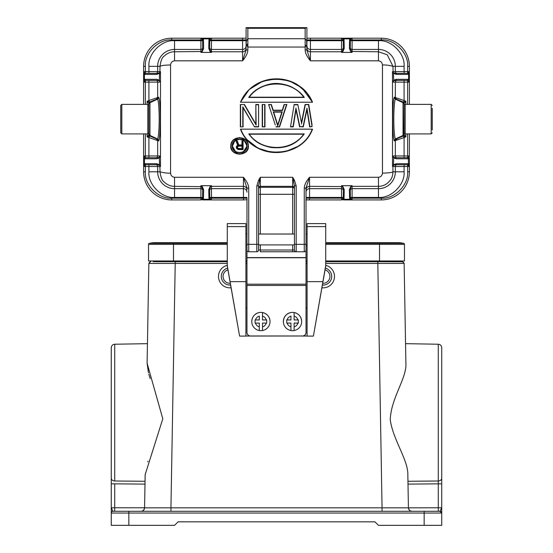 <?xml version="1.0" encoding="UTF-8"?>
<svg xmlns="http://www.w3.org/2000/svg" width="553" height="553" viewBox="0 0 553 553"><rect width="100%" height="100%" fill="white"/><g stroke="black" fill="none" stroke-linecap="round" stroke-linejoin="round"><path stroke-width="0.83" d="M111.264 419.879L111.264 464.707L111.264 419.879M245.912 245.097L246.97 245.097L246.97 199.744L243.451 199.916L243.451 198.161L246.97 198.161L246.97 199.744M245.912 233.843L246.97 233.843M231.078 287.809A11.426 11.426 0 0 1 218.553 277.62A11.426 11.426 0 0 1 227.283 265.322M230.594 285.03A8.613 8.613 0 0 1 227.636 268.136M230.29 283.288A6.857 6.857 0 0 1 227.94 269.878M307.088 233.843L306.03 233.843L306.03 245.097L307.088 245.097M441.736 464.707L441.736 347.747L441.736 507.772L439.981 511.29L438.342 511.29L438.28 507.772L408.418 507.834L407.838 474.654C408.149 459.978 393.169 440.112 390.252 419.879C390.902 398.125 406.911 378.169 405.895 363.245L404.146 263.401L402.39 261.673L399.791 261.673L399.771 260.968L399.791 261.673L377.789 261.673L402.923 261.769L402.39 261.673L404.146 263.401L325.717 263.401M112.688 510.875L111.264 507.772L111.264 478.158A3.518 2.841 180 0 0 114.72 480.999L114.72 344.229L147.451 343.662L147.105 363.245L148.453 372.791M148.833 374.229L149.116 375.204M149.137 375.266L150.188 378.57M147.969 461.188L147.755 461.838M132.354 511.29L114.326 511.29M325.06 269.878A6.857 6.857 0 0 1 322.71 283.288M325.364 268.136A8.613 8.613 0 0 1 322.406 285.03M325.717 265.322A11.426 11.426 0 0 1 334.447 277.62A11.426 11.426 0 0 1 321.922 287.809M313.413 336.1L322.911 281.664L307.088 281.664L307.088 336.1L313.413 336.1L325.717 266.104L325.717 223.606L307.088 223.606L307.088 226.606L325.717 226.606M239.587 336.1L230.089 281.664L245.912 281.664L245.912 336.1L239.587 336.1L227.283 266.104L227.283 226.606L245.912 226.606L245.912 223.606L227.283 223.606L227.283 226.606M246.97 198.161L246.97 250.087M306.03 250.087L306.03 245.097M246.97 243.832A1.756 0.518 0 0 0 248.726 244.357L248.726 251.774L256.813 251.774A1.756 1.756 0 0 0 258.569 250.018L258.569 244.917L294.431 244.917L294.431 250.018A1.756 1.756 0 0 0 296.187 251.774L304.274 251.774A1.756 1.756 0 0 0 306.03 250.018L306.03 284.18L246.97 284.18L246.97 332.477A3.518 3.518 -0 0 0 250.481 335.989L250.481 336.051A3.518 3.518 180 0 1 246.97 332.54L246.97 308.014L245.912 308.014M292.675 244.917L292.675 251.774L296.187 251.774L260.325 251.774L260.325 250.018L258.569 250.018L258.569 185.656L260.325 177.292L292.675 177.292L294.431 185.656L294.431 250.018L260.325 250.018L260.325 244.917M246.97 284.18L246.97 245.097M306.03 229.737L306.03 228.921M343.295 190.37A1.756 1.749 180 0 0 341.54 188.67L341.54 198.161L309.549 198.161L309.549 199.916L306.03 199.744L306.03 198.161L309.549 198.161L309.549 188.67L341.54 188.67L341.54 185.697L342.936 186.651L344.256 189.714L344.021 199.267L341.547 199.916L341.54 198.161L343.295 198.161M343.295 197.428L306.03 197.428L306.03 189.845A3.518 3.505 180 0 1 309.549 186.34L342.418 186.575L343.295 188.815L343.295 198.562L343.295 188.815L344.256 189.714M306.03 243.832A1.756 0.518 180 0 1 304.274 244.357L304.274 251.774A1.756 1.756 0 0 0 306.03 250.018L306.03 188.013L309.549 177.292L378.452 177.292L378.452 186.347C381.798 186.285 384.729 185.296 387.259 183.361C390.439 180.216 392.54 178.764 392.955 171.789L392.9 166.522L392.499 166.481L392.499 71.634L395.333 71.593L395.333 66.325A16.873 16.873 0 0 0 378.452 49.445L352.088 49.445L352.088 52.417L350.692 51.464L349.372 48.401L349.607 38.848L350.339 39.526L352.081 38.198L349.607 38.848L344.021 38.848L343.295 39.65L343.295 49.3L341.54 52.417L341.54 51.775L310.427 51.775L310.427 60.823C306.95 56.683 305.194 53.012 305.152 49.811L306.908 50.102L306.908 48.27A3.518 3.505 0 0 0 310.427 51.775L310.427 40.687L341.54 40.687L341.54 49.445L310.427 49.445A3.518 3.505 180 0 1 306.908 45.94L306.908 43.203M294.431 189.057L294.431 234.023L258.569 234.023L258.569 185.656L256.813 185.932L258.569 180.216L260.325 177.292L260.325 186.34L292.675 186.34L292.675 177.292L294.431 180.216L296.187 185.932L294.431 185.656L294.431 189.057A1.756 1.749 -0 0 0 292.675 187.301L260.325 187.301L260.325 186.34A1.756 1.749 180 0 0 258.569 188.096M378.452 177.292C380.844 176.974 382.178 175.591 382.448 173.144L382.448 64.971C382.178 62.524 380.844 61.141 378.452 60.823L310.427 60.823L306.908 50.102L306.721 44.834M306.88 42.152L306.597 40.597L306.715 44.261M248.097 145.957C248.401 156.444 230.774 156.444 231.078 145.957C230.767 135.437 248.401 135.437 248.097 145.957L248.373 145.944C249.424 156.886 229.536 156.133 230.795 145.944L230.795 145.944C230.497 156.789 248.67 156.789 248.373 145.944C248.677 135.063 230.49 135.063 230.795 145.944L230.891 144.741M233.124 140.255L239.525 137.559L245.961 140.172M248.373 145.944L248.352 146.552M245.829 151.826L239.643 154.294M239.587 154.294L233.262 151.75M240.472 129.16L312.528 129.16L240.472 129.16C251.726 160.038 301.274 160.038 312.528 129.16C301.357 158.11 254.995 162.499 240.479 129.16L312.528 129.16M298.191 146.31L285.334 151.66L271.274 152.296L257.981 148.156L246.921 139.529M301.454 122.607L297.804 104.489L294.155 104.489L290.512 126.9L294.155 104.489L297.804 104.489L301.454 122.607L305.104 104.489L308.512 104.759L312.072 126.623L309.908 126.623L306.97 108.181L303.051 126.623L299.857 126.623L295.945 108.181L293.007 126.623L290.837 126.623M293.007 126.623L295.786 110.959L293.242 126.9L290.512 126.9L290.83 124.943M295.979 109.729L295.786 110.959L295.979 109.729L299.629 126.9L295.945 108.181M299.857 126.623L303.279 126.9L306.929 109.729L303.051 126.623M309.908 126.623L307.122 110.939L309.666 126.9L312.072 126.623M306.929 109.729L306.97 108.181M308.512 104.759L305.104 104.489L308.754 104.489L312.079 124.937M280.205 124.937L286.862 104.489L284.124 104.489L282.3 110.206L273.175 110.206L271.35 104.489L268.62 104.489L275.276 124.943M275.912 126.9L279.562 126.9L276.12 126.623M286.855 104.489L284.124 104.489L286.862 104.489L279.562 126.9M264.97 104.489L262.233 104.489L262.233 126.9L262.233 104.489L264.97 104.489L264.97 126.9L264.97 104.489L262.24 104.489M262.509 126.623L264.97 126.9L262.509 126.623L262.509 104.759M244.447 104.489L240.341 104.489L240.341 126.9L240.341 104.489L244.447 104.489L255.845 124.045L255.845 104.489L255.845 124.238M253.108 124.612L243.078 107.821L243.078 126.9L240.341 126.9L243.078 126.9L243.078 107.628M255.14 122.828L256.129 125.082L255.845 104.489L258.583 104.489L258.583 126.9L258.583 104.489L258.583 126.9L254.477 126.9L242.795 106.798L242.795 126.623M249.133 89.579L240.479 102.229C243.666 94.681 248.767 88.784 255.769 84.533C263.256 80.137 271.329 78.291 279.991 78.982C286.15 79.514 291.887 81.36 297.196 84.512L307.122 93.118L312.521 102.229L240.472 102.236L312.528 102.236L240.472 102.236L249.133 89.579L262.716 81.236L276.12 78.837L289.447 80.938L301.973 87.892L312.528 102.236C310.178 96.588 306.659 91.805 301.966 87.892M270.728 79.245L275.366 78.851M276.514 78.83L280.226 79.003M294.777 83.171L296.947 84.36M258.569 180.216L259.447 180.644M248.726 188.303L246.97 188.013L243.451 177.292C246.915 181.419 248.677 185.089 248.726 188.303L248.726 244.357L256.813 244.357L256.813 185.932M246.092 43.03L246.092 50.102L247.848 49.811C247.792 53.033 246.037 56.703 242.573 60.823L242.573 49.445A3.518 3.505 180 0 0 246.092 45.94L246.092 50.102L242.573 60.823L174.548 60.823C172.156 61.141 170.822 62.524 170.552 64.971L170.552 173.144C167.186 173.283 163.681 172.833 160.045 171.789C160.75 177.409 162.16 180.838 164.276 182.082C167.324 184.923 170.746 186.347 174.548 186.347M170.552 173.144C170.822 175.591 172.156 176.974 174.548 177.292L243.451 177.292L243.451 186.34L211.46 186.34L211.46 188.67L243.451 188.67L243.451 186.34A3.518 3.505 -0 0 1 246.97 189.845M174.548 51.795L174.548 49.445A16.873 16.873 0 0 0 157.667 66.325L157.667 71.593L160.501 71.634L160.501 166.481L157.667 166.522L157.667 171.796A16.873 16.873 0 0 0 174.548 188.67L200.912 188.67L200.912 185.697L202.668 188.815L202.668 198.562L202.668 188.815L203.628 189.714L202.308 186.651L200.912 185.697L211.46 185.697L210.064 186.651L211.46 185.697L211.46 186.34L210.582 186.575L209.705 188.815L208.744 189.714L208.965 199.156L209.711 198.589L208.965 199.156M160.038 171.845L159.9 165.713M159.9 72.408L160.045 66.325C160.757 60.692 162.167 57.263 164.276 56.033C167.331 53.178 170.753 51.754 174.548 51.768L174.548 60.823M382.448 64.971C385.814 64.832 389.319 65.282 392.955 66.325L387.259 54.754L378.452 51.768L350.692 51.464M392.962 66.27L393.1 72.408M294.431 243.832A1.756 0.518 0 0 0 296.187 244.357L304.274 244.357L304.274 188.303L306.03 188.013M304.274 188.303C304.33 185.082 306.086 181.412 309.549 177.292L309.549 188.67A3.518 3.505 -0 0 0 306.03 192.133M294.431 180.216L293.553 180.644M312.106 129.443C300.714 159.61 252.286 159.61 240.894 129.443M301.454 124.038L305.332 104.759M271.772 105.796L271.35 104.489L269.007 104.759M286.475 104.759L279.362 126.623M271.15 104.759L272.975 110.482L272.795 108.996M282.687 108.996L282.507 110.482L284.332 104.759M254.477 126.9L242.795 106.798M244.281 104.759L256.129 125.082M240.894 101.946C252.334 71.849 300.666 71.849 312.106 101.946M258.569 234.023L258.569 244.917M248.726 251.774A1.756 1.756 0 0 1 246.97 250.018A1.756 1.756 0 0 0 248.726 251.774M203.407 199.156L202.661 198.589L203.407 199.156L203.628 189.714M160.398 155.953L160.121 156.769L160.398 155.953M160.121 81.346L159.292 80.206L160.19 82.141L157.667 82.141L157.667 97.542L158.538 97.176L158.829 97.535C160.723 101.973 160.723 136.142 158.829 140.58L158.538 140.939L157.667 140.573L157.667 155.974L160.19 155.974L160.121 156.464L156.762 158.787L144.596 158.787L145.557 157.729L157.723 157.729M156.762 74.406A1.058 0.961 -90 0 1 157.723 73.355L145.453 73.349L144.492 74.399L156.762 74.406L159.561 73.279L160.515 71.634L159.561 73.279L159.299 80.206L156.762 79.328L157.723 80.385L159.513 80.945M159.865 165.229L160.515 166.481L159.561 164.835L159.299 157.909L160.121 156.769M201.797 51.547L200.912 52.417L201.797 51.547M208.965 38.959L209.711 39.526L208.965 38.959L208.744 48.401L210.064 51.464L211.46 52.417L209.705 49.3L209.705 39.553L209.705 49.3L208.744 48.401M203.407 38.959L202.661 39.526L203.407 38.959L203.628 48.401L202.308 51.464M306.59 40.597L305.152 38.731L305.152 28.279L247.848 28.279L247.848 38.731L246.244 41.309L246.244 44.689L246.237 41.302M247.848 49.811L247.848 47.04L246.244 44.689M344.035 38.959L344.256 48.401L342.936 51.464L341.54 52.417L352.088 52.417L350.332 49.3L350.332 39.553M393.135 72.885L392.485 71.634L393.439 73.279L393.701 80.206L392.602 82.162L393.501 80.932L395.277 80.385L407.443 80.385L408.404 79.328L396.238 79.328L393.701 80.206L393.501 80.932M392.879 156.769L393.708 157.909L392.81 155.974L395.333 155.974L395.333 140.573L394.462 140.939L394.171 140.58C392.277 136.149 392.277 101.98 394.171 97.535L394.462 97.176L395.333 97.542L395.333 82.141L392.81 82.141L392.879 81.346M393.432 164.835L392.485 166.481L393.439 164.835L393.701 157.909L396.238 158.787L395.277 157.729L393.487 157.17M350.692 186.651L352.088 185.697L352.088 186.34L378.452 186.34L378.452 188.67A16.873 16.873 0 0 0 395.333 171.796L404.084 171.796C405.19 184.529 391.192 198.527 378.452 197.428L378.452 188.67L352.088 188.67L352.088 186.34L351.21 186.575L350.332 188.815L350.332 198.465L349.593 199.156L349.372 189.714L350.692 186.651L352.088 185.697L341.54 185.697L342.936 186.651M404.084 171.796L404.084 166.522L407.637 166.522L407.637 171.796C408.812 184.84 394.31 199.343 381.266 198.161L352.088 198.161L352.061 199.916L349.593 199.156M294.431 234.023L294.431 244.917M232.274 145.957C231.562 137.04 247.578 136.985 246.901 145.957C247.62 154.847 231.576 154.909 232.274 145.957L232.557 145.944C232.281 137.248 246.887 137.248 246.617 145.944C246.887 154.612 232.288 154.612 232.557 145.944M304.288 133.93C297.238 143.13 287.47 149.227 270.852 147.457C257 144.374 253.205 139.363 248.712 133.93L304.288 133.93L248.712 133.93M277.737 125.925L273.251 111.824L282.23 111.824L277.737 125.925L273.631 112.114L276.175 120.084M248.712 97.466C253.067 90.969 259.951 86.558 269.359 84.243C275.38 82.715 282.334 83.399 290.221 86.296C297.009 89.6 301.696 93.326 304.288 97.466L248.712 97.466L304.288 97.466M256.813 251.774A1.756 1.756 0 0 0 258.569 250.018A1.756 1.756 0 0 1 256.813 251.774L256.813 244.357A1.756 0.518 180 0 0 258.569 243.832M202.308 186.651L174.548 186.34L174.548 197.428C161.808 198.527 147.81 184.529 148.916 171.796L157.667 171.796M209.705 198.465L209.705 188.815M149.158 102.678L148.881 103.611L149.953 101.994L156.603 99.16L157.667 97.542L148.916 100.522L148.916 82.141L157.667 82.141A1.756 1.749 90 0 0 155.96 80.385M155.918 80.385L145.557 80.385L144.492 79.342L145.453 80.392L148.916 80.385L148.916 82.141L145.363 82.141L145.453 80.392M155.918 157.729A1.756 1.749 -90 0 0 157.667 155.974L148.916 155.974L148.916 137.593L157.667 140.573L156.603 138.955L157.75 139.024C159.686 131.738 159.686 106.383 157.75 99.091L157.474 98.793L149.953 101.994L147.126 101.282L148.881 103.611L148.881 134.503L147.126 136.833L149.953 136.121L156.603 138.955M159.858 72.885L159.907 72.408M159.499 157.183L159.299 157.909L156.762 158.787M144.395 163.736L143.649 166.522L145.363 164.78L144.596 163.709L156.762 163.709L159.561 164.835L159.907 165.706M202.668 39.65L202.668 49.3L201.79 51.54L174.548 51.775M210.064 51.464L211.46 51.775L211.46 52.417L200.912 52.417L200.912 49.445L174.548 49.445L174.548 40.687L200.912 40.687L200.912 49.445A1.756 1.749 0 0 0 202.668 47.71M342.936 51.464L341.54 51.775L341.54 49.445A1.756 1.749 180 0 0 343.295 47.745M306.908 42.975L306.908 40.687L310.427 40.687L310.427 39.954L341.54 39.954L341.567 38.198L344.021 38.848L343.302 39.65M349.593 38.959L350.326 39.65M306.908 40.687L306.908 38.198L352.081 38.198L352.088 39.954L381.266 39.954C394.31 38.779 408.812 53.275 407.637 66.325L407.637 71.593L404.084 71.593L404.084 73.355L395.277 73.355L393.314 72.65L393.439 73.279L396.238 74.406L408.508 74.399L407.547 73.349L408.404 74.406M407.443 80.385L408.404 79.328M403.842 135.437L404.119 103.611L405.874 101.282L403.047 101.994L395.526 98.793L395.25 99.091C393.314 106.376 393.314 131.738 395.25 139.024L395.526 139.321L403.047 136.121L396.397 138.955L395.333 140.573L404.084 137.593L404.084 155.974L395.333 155.974A1.756 1.749 -90 0 0 397.082 157.729M397.082 80.385A1.756 1.749 90 0 0 395.333 82.141L404.084 82.141L404.084 100.522L395.333 97.542L396.397 99.16L403.047 101.994L404.119 104.192L403.047 101.994M393.142 165.229L393.093 165.706M393.418 164.856L396.238 163.709L408.404 163.709L407.547 164.766L408.508 163.716L407.637 164.78L409.351 166.522L408.605 163.736M344.035 199.156L343.302 198.465L344.021 199.267L349.607 199.267L350.326 198.465M303.735 134.199C291.237 151.888 261.756 151.888 249.265 134.199L303.742 134.199C292.247 151.743 261.272 151.937 249.265 134.199M277.737 124.992L281.843 112.107L277.737 124.992L273.631 112.107L281.843 112.114L279.306 120.084M249.265 97.197C261.763 79.563 291.224 79.556 303.735 97.197C291.949 79.66 261.044 79.646 249.265 97.197L303.749 97.197M202.661 198.589L200.919 199.916L200.912 198.161L202.668 198.161M246.97 197.428L243.451 197.428L243.451 198.161L211.46 198.161L211.433 199.916L208.979 199.267L203.393 199.267L200.919 199.916L171.734 199.916L171.734 198.161C158.69 199.343 144.188 184.84 145.363 171.796L145.363 166.522L148.916 166.522L148.916 171.796M243.451 199.916L209.705 199.916L211.433 199.916L209.711 198.589M156.762 163.709L157.723 164.759L159.686 165.465M158.538 140.939L157.474 139.321L149.953 136.121L148.881 134.503M158.829 97.535L157.75 99.091L149.974 102.685L149.974 135.43L157.75 139.024L158.829 140.58M145.557 73.355L144.596 74.406M159.699 72.63L157.723 73.355L148.916 73.355L148.916 71.593L145.363 71.593L145.363 66.325C144.188 53.275 158.69 38.779 171.734 39.954L200.912 39.954L200.939 38.198L202.661 39.526M144.596 163.709L145.557 164.759L157.723 164.759M145.557 157.729L144.492 158.773L144.492 163.716L145.557 164.759M246.092 45.94L246.092 42.844M209.711 39.526L211.453 38.198L208.979 38.848L203.393 38.848L200.939 38.198L246.092 38.198M343.295 38.198L341.567 38.198L343.289 39.526M396.238 79.328A1.058 0.961 90 0 1 395.277 80.385M407.443 73.355L395.277 73.355A1.058 0.961 90 0 1 396.238 74.406M394.171 97.535L395.25 99.098L403.033 102.678L403.047 136.121L405.874 136.833L404.119 134.503L403.047 136.121L398.9 137.884M395.277 157.729L407.443 157.729L408.404 158.787L396.238 158.787M404.119 128.434L404.119 134.503L404.119 133.923L403.033 135.437L395.25 139.024L394.171 140.58M393.301 165.485L395.277 164.759L396.238 163.709M407.637 133.916L407.637 155.974L409.351 155.974L407.637 157.709L408.605 158.752L407.443 157.729M395.333 171.796L395.333 166.522L404.084 166.522L404.084 164.759L395.277 164.759L407.443 164.759M407.637 171.796L409.393 171.796L409.393 164.759L409.393 171.796A28.127 28.127 0 0 1 381.266 199.916L350.332 199.916L352.061 199.916L350.339 198.589M343.289 198.589L341.547 199.916L305.857 199.916M246.555 146.842L243.583 151.439M235.371 151.294L232.571 146.365M232.557 145.798L234.596 141.215M234.825 141.008L239.553 139.238M239.608 139.238L244.295 140.96M244.606 141.243L246.534 144.962M284.124 104.489L283.703 105.796M143.649 166.522L145.363 166.522L145.453 164.766M145.453 157.723L143.649 155.974L143.614 157.729L143.607 133.916L143.607 171.796A28.127 28.127 0 0 0 171.734 199.916M157.667 98.711L149.953 101.994L148.881 104.192L148.881 133.923L149.953 136.121M145.363 104.379L145.363 82.141L143.649 82.141L143.628 80.385L143.607 104.379L143.607 66.325L143.607 73.355L143.628 71.849L144.395 74.379L145.363 73.335L143.628 71.849M147.126 104.379L147.126 101.282L148.916 100.522L149.49 101.876L148.591 103.231M148.591 134.891L149.49 136.238L148.916 137.593L147.126 136.833L147.126 133.916M145.453 73.349L145.363 71.593L143.649 71.593M143.649 82.141L145.363 80.406L144.395 79.362L144.395 74.379M148.916 157.729L148.916 155.974L145.363 155.974L145.363 157.709L144.596 158.787M145.363 66.325L143.607 66.325A28.127 28.127 0 0 1 171.734 38.198L202.668 38.198M209.705 38.198L211.453 38.198L211.46 39.954L209.705 39.954M350.332 38.198L381.266 38.198A28.127 28.127 0 0 1 409.393 66.325L409.393 104.379L409.393 80.385L409.351 82.141L407.637 82.141L407.637 104.379M407.547 80.392L408.605 79.362L408.605 74.379L407.547 73.349M404.084 157.729L404.084 155.974L407.637 155.974L407.547 157.723M409.351 155.974L409.393 133.916M405.874 136.833L405.874 133.916L405.874 136.833L404.084 137.593L403.51 136.238L404.409 134.891M404.409 103.231L403.51 101.876L404.084 100.522L405.874 101.282L405.874 104.379M407.547 164.766L407.637 166.522L409.351 166.522M237.196 141.527L238.661 145.273L237.389 141.236L236.103 141.229L237.389 141.229L238.855 144.976L241.965 144.976L238.855 144.976L237.389 141.229L236.103 141.229L236.919 143.262L236.11 141.243M241.965 144.976L241.965 141.236L243.064 141.229L243.064 149.6L243.064 141.229L241.965 141.229L242.249 145.273L242.249 141.527L242.781 141.527L243.064 149.6L238.55 149.58M237.41 149.172L237.223 148.702L237.866 149.179L237.023 148.888L236.29 147.644L237.755 149.421L242.781 149.338M237.755 145.335L236.94 143.303L238.115 145.487L237.023 145.688L236.29 146.932L237.755 145.328L236.29 146.932L237.223 148.702M209.705 199.916L202.668 199.916M350.332 199.916L343.295 199.916M148.881 128.434L148.881 119.151M148.881 110.358L148.881 109.681M148.881 103.611L148.881 107.275L148.881 103.611M144.395 79.362L143.628 81.892M143.628 156.229L144.395 158.752M409.372 166.266L409.393 157.729M409.351 71.593L407.637 73.335L407.637 71.593L409.351 71.593L408.605 74.379M404.084 80.385L404.084 82.141L407.637 82.141L407.637 80.406L409.351 82.141M409.372 81.892L408.605 79.362M404.119 133.923L404.119 104.192L404.119 133.923M408.605 158.752L409.372 156.229M237.755 149.421L243.057 149.6M143.614 164.759L143.628 166.266M409.386 73.355L409.372 71.849M236.525 141.527L238.115 145.487M236.387 146.649L236.725 146.552L236.573 147.616M237.202 145.93L236.725 146.552M236.414 148.01L236.573 146.994M236.795 148.598L236.725 148.059M237.866 149.179L238.696 149.338M396.909 140.033L396.909 138.734M238.44 149.013L237.106 147.706L237.569 146.58L238.488 146.04L241.965 146.04L242.249 149.013L238.44 149.013L237.389 147.644L237.935 146.22L241.931 146.04M237.106 147.706L237.327 146.441L238.488 146.04M238.44 145.778L242.249 145.778L241.965 148.709L237.935 148.536L237.389 147.112L238.391 146.075M237.327 146.441L237.804 146.351M237.106 147.084L237.569 146.58M237.327 148.349L237.389 147.644M237.79 148.798L237.472 147.879M241.965 145.764L241.965 148.709L237.797 148.398M247.848 28.279L246.092 27.65L246.092 43.099M305.152 49.811L305.152 47.04L306.597 45.311M306.908 43.252L306.908 27.65L246.5 27.65M306.874 43.922L306.915 43.099M305.152 28.279L306.5 27.65M111.264 507.772L114.72 507.772L114.658 511.29L113.019 511.29A1.756 1.756 0 0 0 111.264 513.046L111.264 507.772L111.913 509.493M113.455 511.29L122.69 511.29M111.264 513.046L424.158 513.046L424.158 511.29L439.981 511.29L113.019 511.29A1.756 1.756 0 0 0 111.264 513.046L111.264 525.35L174.548 525.35L178.059 521.832L374.941 521.832L378.452 525.35L441.736 525.35L441.736 513.046A1.756 1.756 0 0 0 439.981 511.29A1.756 1.756 180 0 1 441.736 513.046L441.736 507.772L438.28 507.772L438.28 483.84L441.736 483.84L438.28 483.84L438.28 344.229L405.549 343.662M227.283 263.401L175.218 263.401L170.946 507.834L144.582 507.834C144.333 509.921 143.165 511.076 141.07 511.29C143.137 511.048 144.305 509.894 144.582 507.834L408.418 507.834L382.054 507.834L377.789 261.673L325.717 261.673M111.264 478.158L111.264 347.747L111.264 478.158M438.28 344.229C440.368 344.45 441.515 345.618 441.736 347.747L441.736 375.052M438.342 511.29L420.646 511.29M408.418 507.834C408.667 509.921 409.835 511.076 411.93 511.29C409.863 511.048 408.695 509.894 408.418 507.834C408.695 509.894 409.863 511.048 411.93 511.29L411.743 511.283C412.669 511.311 409.407 511.947 408.418 507.834C409.407 511.947 412.669 511.311 411.743 511.283L411.563 511.29M441.736 513.046L439.981 511.29A1.756 1.756 0 0 1 441.736 513.046L424.158 513.046L424.158 525.35M153.209 261.673L175.211 261.673L153.209 261.673L153.229 260.968L153.209 261.673M227.283 261.673L175.211 261.673L175.218 263.401L148.854 263.401C150.029 261.756 150.616 261.175 150.61 261.673L148.854 263.401L147.105 363.245L162.796 418.794L145.162 474.654L145.045 481.276L114.72 480.999M148.854 263.401L147.105 363.245L148.854 263.401C150.029 261.756 150.616 261.175 150.61 261.673L148.854 263.401M145.162 474.654L144.582 507.834C143.593 511.947 140.331 511.311 141.257 511.283L141.07 511.29C143.137 511.048 144.305 509.894 144.582 507.834M404.146 263.401L405.895 363.245L404.146 263.401C402.971 261.756 402.384 261.175 402.39 261.673M307.088 261.673L306.03 261.673M246.97 261.673L245.912 261.673M325.717 260.968L404.471 260.968L404.471 244.378A1.058 1.058 0 0 0 403.669 243.355A23.205 23.205 0 0 0 392.616 243.355M173.49 260.968L173.49 243.355L149.331 243.355A23.205 23.205 0 0 1 154.861 242.691A23.205 23.205 0 0 0 149.331 243.355A1.058 1.058 0 0 0 148.529 244.378L148.529 260.968L227.283 260.968M245.912 260.968L246.97 260.968M306.03 260.968L307.088 260.968M227.283 243.355L173.49 243.355L173.49 242.691L154.861 242.691A23.205 23.205 0 0 1 160.384 243.355A23.205 23.205 0 0 0 149.331 243.355M403.669 243.355A23.205 23.205 0 0 0 398.139 242.691L379.51 242.691L379.51 243.355L403.669 243.355M307.088 308.014L306.03 308.014L306.03 332.54A3.518 3.518 180 0 1 302.519 336.051L307.088 336.051M306.03 284.18L306.03 332.477A3.518 3.518 -0 0 1 302.519 335.989L245.912 336.051M230.089 281.664L227.283 265.613M322.911 281.664L325.717 265.613M307.088 263.608L306.03 263.608M246.97 263.608L245.912 263.608M307.088 281.664L307.088 226.606M245.912 281.664L245.912 226.606M302.519 335.989L250.481 335.989M292.537 312.39A9.138 9.138 180 0 1 301.675 321.528A9.138 9.138 180 0 1 294.12 330.528L294.12 330.528A9.138 9.138 180 0 1 290.961 330.535L290.961 330.535A9.138 9.138 180 0 1 290.954 312.521A9.138 9.138 180 0 1 292.537 312.39M287.138 323.076L290.954 323.076L290.954 326.892A5.627 5.627 180 0 1 287.138 323.076L286.737 323.076L286.737 319.917L287.138 319.917A5.627 5.627 180 0 1 290.954 316.095L290.954 319.952L286.737 319.952M290.954 326.892L290.961 330.528L290.954 326.892M298.337 319.945L294.12 319.952L294.12 316.095A5.627 5.627 180 0 1 297.936 319.911L298.337 319.911L298.337 323.076L294.12 323.076L294.12 330.528L294.12 323.111M290.954 319.911L287.138 319.917M294.12 316.095L294.113 312.521C298.814 313.696 301.33 316.696 301.675 321.528L301.675 321.528M297.936 319.911L294.12 319.911M262.481 330.535L262.481 330.542A9.138 9.138 180 0 1 259.316 330.542L259.316 326.899A5.627 5.627 180 0 1 255.5 323.09L259.316 323.083L259.316 330.535A9.138 9.138 180 0 1 259.309 312.535A9.138 9.138 180 0 1 270.037 321.535A9.138 9.138 180 0 1 262.481 330.535L262.481 323.083L266.297 323.083A5.627 5.627 180 0 1 262.481 326.899M255.5 323.09L255.099 323.09L255.092 319.924L255.5 319.924A5.627 5.627 180 0 1 259.316 316.109L259.316 319.959L255.092 319.959M262.481 330.542L262.481 323.125M266.698 319.959L262.475 319.959L262.475 312.535C267.168 313.71 269.691 316.71 270.037 321.535L270.037 321.563M259.316 319.924L255.5 319.924M262.475 316.109A5.627 5.627 180 0 1 266.29 319.917L266.698 319.917L266.698 323.083L266.297 323.083M266.29 319.917L262.475 319.924M432.246 108.25L432.246 130.045M121.812 133.916L121.812 104.379L120.754 105.436L120.754 132.858L121.812 133.916L147.824 133.916L148.881 132.858M407.955 481.276L438.28 480.999L438.28 483.84L408.003 484.11M307.088 263.401L306.03 263.401M246.97 263.401L245.912 263.401M292.675 234.023L292.675 194.31L260.325 194.31L260.325 234.023M294.431 194.31L292.675 194.31L292.675 186.34A1.756 1.749 180 0 1 294.431 188.096M260.325 194.31L258.569 194.31L258.569 189.057A1.756 1.749 -0 0 1 260.325 187.301L260.325 194.31M174.548 177.292L174.548 186.34M170.552 64.971C164.566 65.102 161.068 65.558 160.045 66.325L148.916 66.325C147.81 53.586 161.808 39.588 174.548 40.687M246.092 48.27A3.518 3.505 0 0 1 242.573 51.775L211.46 51.775L211.46 49.445A1.756 1.749 0 0 1 209.705 47.738M378.452 60.823L378.452 40.687C391.192 39.588 405.19 53.586 404.084 66.325L392.955 66.325M382.448 173.144C388.434 173.013 391.932 172.564 392.955 171.789L395.354 171.789M296.187 185.932L296.187 251.774M297.576 104.759L294.396 104.759M272.975 110.482L282.507 110.482M264.687 104.759L264.687 126.623M240.617 126.623L240.617 104.759M258.299 126.623L254.636 126.623M256.129 104.759L258.299 104.759M210.064 186.651L208.744 189.714M160.045 171.789L157.667 171.789M242.573 49.445L211.46 49.445L211.46 40.687L242.573 40.687L242.573 49.445M246.486 45.553L247.848 43.68L247.848 47.04L305.152 47.04L305.152 44.807L306.3 46.065M305.152 44.807L305.152 38.731L247.848 38.731L247.848 43.68M397.082 164.759A1.756 1.749 -90 0 0 395.333 166.522L392.9 166.522L393.1 165.713M273.251 111.824L282.23 111.824M246.97 192.174A3.518 3.505 -0 0 0 243.451 188.67L243.451 197.428L211.46 197.428L211.46 188.67A1.756 1.749 -0 0 0 209.705 190.37M202.668 197.428L200.912 197.428L200.912 188.67A1.756 1.749 180 0 1 202.668 190.37M171.734 198.161L200.912 198.161L200.912 197.428L174.548 197.428M158.538 97.176L157.487 98.787M156.762 79.328L144.596 79.328M202.668 49.3L203.628 48.401M344.256 48.401L343.295 49.3M349.372 48.401L350.332 49.3M350.332 40.687L352.088 40.687L352.088 49.445A1.756 1.749 0 0 1 350.332 47.738M350.332 39.954L352.088 39.954L352.088 40.687L378.452 40.687M394.462 140.939L395.526 139.321M395.526 98.793L394.462 97.176M408.404 163.709L408.404 158.787M350.332 190.405A1.756 1.749 180 0 1 352.088 188.67L352.088 197.428L350.332 197.428M378.452 197.428L352.088 197.428L352.088 198.161L350.332 198.161M349.372 189.714L350.332 188.815M209.705 198.161L211.46 198.161L211.46 197.428L209.705 197.428M148.916 164.759L148.916 166.522L157.667 166.522A1.756 1.749 90 0 0 155.918 164.759M143.649 155.974L145.363 155.974L145.363 133.916M148.916 66.325L148.916 71.593L157.667 71.593A1.756 1.749 90 0 1 155.918 73.355M202.668 39.954L200.912 39.954L200.912 40.687L202.668 40.687M209.705 40.687L211.46 40.687L211.46 39.954L242.573 39.954L242.573 40.687L246.092 40.687M343.295 39.954L341.54 39.954L341.54 40.687L343.295 40.687M397.082 73.355A1.756 1.749 -90 0 1 395.333 71.593L404.084 71.593L404.084 66.325M143.607 171.796L145.363 171.796M171.734 38.198L171.734 39.954M310.427 38.198L310.427 39.954L306.908 39.954M246.092 39.954L242.573 39.954L242.573 38.198M381.266 39.954L381.266 38.198A28.127 28.127 0 0 1 409.393 66.325L407.637 66.325M404.119 109.681L404.119 103.611M381.266 199.916L381.266 198.161M238.661 145.273L242.249 145.273M242.249 145.778L242.249 149.013M144.582 507.772L114.72 507.772L114.72 483.84L111.264 483.84M441.736 478.165A3.518 2.841 180 0 0 441.736 478.158A3.518 2.841 180 0 1 438.28 480.999M382.054 507.834L382.054 511.29L382.054 507.834M128.842 511.29L128.842 525.35M114.72 483.84L144.997 484.11M172.785 260.968L172.785 261.673M380.215 261.673L380.215 260.968M170.946 507.834L170.946 511.29L141.077 511.29M379.51 260.968L379.51 243.355L325.717 243.355M325.717 244.378L404.471 244.378M148.529 244.378L227.283 244.378M246.97 257.76L306.03 257.76M246.97 257.594L306.03 257.594M306.03 285.452L246.97 285.452M297.936 323.076A5.627 5.627 180 0 1 294.12 326.892M432.246 105.436L431.188 104.379L431.188 133.916L432.246 132.858M431.188 133.916L405.176 133.916L405.176 104.379L404.119 105.436M121.812 104.379L147.824 104.379L147.824 133.916M271.35 104.489L268.62 104.489M262.233 126.9L264.963 126.9M244.44 104.489L240.348 104.489M240.341 126.9L243.071 126.9M258.576 104.489L255.852 104.489M202.668 198.472L202.668 188.815M209.705 39.643L209.705 49.3M343.295 198.472L343.295 188.815M143.607 80.385L143.607 104.379M143.607 133.916L143.607 157.729M403.047 136.121L395.333 139.404M409.393 104.379L409.393 80.385M237.023 145.688L236.746 146.04M141.665 511.235L141.174 511.283M114.72 344.229C112.632 344.45 111.485 345.618 111.264 347.747M173.49 242.691L227.283 242.691M325.717 242.691L379.51 242.691M283.399 321.549L283.399 321.528C283.744 316.703 286.26 313.703 290.954 312.521M251.753 321.563L251.753 321.535C252.099 316.71 254.622 313.71 259.309 312.535M431.188 104.379L405.176 104.379M405.176 133.916L404.119 132.858M147.824 104.379L148.881 105.436"/></g></svg>
